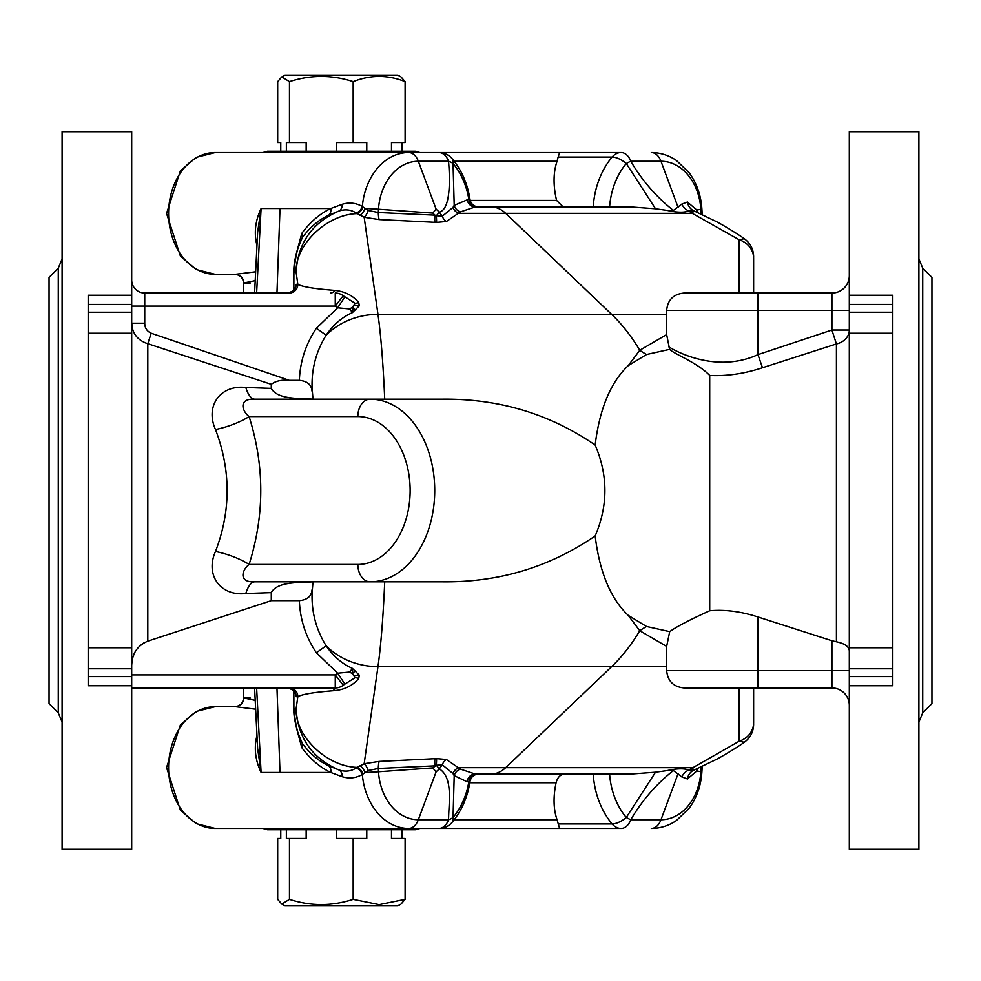 <?xml version="1.0" encoding="UTF-8"?>
<svg xmlns="http://www.w3.org/2000/svg" width="981" height="981" viewBox="0 0 981 981"><rect width="100%" height="100%" fill="white"/><g stroke="black" fill="none" stroke-linecap="round" stroke-linejoin="round"><path stroke-width="1.47" d="M58.271 268.156L58.271 712.844L49.05 703.61L49.05 277.39L58.271 268.156L62.097 258.935M922.729 268.156L922.729 712.844L931.95 703.61L931.95 277.39L922.729 268.156L918.903 258.935M131.687 685.744L131.687 849.252L62.097 849.252L62.097 131.748L131.687 131.748L131.687 685.744L88.192 685.744L88.192 676.571L131.687 676.571M849.313 295.256L849.313 304.429L892.808 304.429L892.808 295.256L849.313 295.256L849.313 131.748L918.903 131.748L918.903 849.252L849.313 849.252L849.313 685.744L892.808 685.744L892.808 676.571L849.313 676.571L849.313 685.744M312.78 581.831L312.105 592.426C311.369 611.727 316.041 629.52 326.146 645.805C333.184 656.191 341.928 663.708 352.351 668.355L359.34 675.21L358.703 678.509C352.817 685.474 344.92 689.508 335.024 690.599C314.901 692.12 302.504 694.131 297.832 696.657L296.164 696.657L295.06 692.684M295.06 288.316L296.164 284.343L297.832 284.343C302.504 286.869 314.901 288.88 335.024 290.401C344.969 291.529 352.866 295.551 358.703 302.491L359.34 305.79L352.351 312.645C341.928 317.292 333.184 324.809 326.146 335.195C316.054 351.456 311.369 369.248 312.105 388.574L312.78 399.169M355.649 310.033A8.694 3.36 56 0 1 353.025 308.046L352.351 312.645L349.825 308.978L337.648 307.801L335.257 306.097L144.734 306.097L144.734 323.215C144.783 327.936 146.929 331.259 151.184 333.209L289.37 380.346C281.645 379.635 275.624 380.959 271.283 384.331L147.8 343.706L147.8 641.157L271.283 600.654L299.352 600.654C306.146 600.004 310.217 597.27 311.541 592.426L312.105 589.569M312.718 581.843C298.874 582.763 277.132 581.488 271.283 592.634L245.802 593.53C220.541 596.485 204.87 575.099 215.489 551.469C230.976 510.978 230.976 470.328 215.489 429.531C204.833 405.778 220.615 384.552 245.802 387.47L271.283 388.366L271.283 384.331M271.283 600.654L271.283 592.634M289.37 380.346L299.352 380.346C300.125 361.327 305.802 343.951 316.373 328.23L337.648 307.801L344.858 296.924L345.508 297.341M271.283 388.366C277.353 399.598 298.935 398.212 312.718 399.157M312.105 391.431L311.541 388.574C310.217 383.73 306.146 380.996 299.352 380.346M357.844 564.443A17.4 12.299 90 0 0 370.144 581.831L442.75 581.831C498.937 582.42 549.74 567.116 595.16 535.945C608.134 505.705 608.134 475.417 595.16 445.055C549.826 413.908 499.022 398.617 442.75 399.169L370.144 399.169A91.331 64.587 90 0 1 434.73 490.5A91.331 64.587 90 0 1 370.144 581.831L254.815 581.831C238.493 582.739 241.534 570.39 249.1 564.443L357.844 564.443A73.943 52.287 -90 0 0 410.132 490.5A73.943 52.287 -90 0 0 357.844 416.557L249.1 416.557C264.649 465.852 264.649 515.148 249.1 564.443A34.789 10.251 -162 0 0 215.489 551.469M628.257 615.394L646.54 626.491A69.59 57.536 -34.8 0 0 639.771 630.734L628.257 615.394C610.611 598.692 599.587 572.205 595.16 535.945M595.16 445.055C599.575 408.819 610.611 382.345 628.257 365.606L639.771 350.266A69.59 57.536 -145.2 0 0 646.54 354.509L628.257 365.606M311.541 592.426L312.105 592.426A141.35 12.324 -90 0 0 312.976 581.831L384.711 581.831A206.586 18.001 90 0 1 377.967 666.651A65.237 55.414 -171.9 0 1 326.146 645.805L316.373 652.77C305.802 637.049 300.125 619.673 299.352 600.654M646.54 626.491L669.704 631.654C676.522 626.712 689.851 619.747 709.717 610.758L709.717 375.453C697.062 362.381 674.67 354.362 669.606 349.359L646.54 354.509M666.651 314.349L611.641 314.349A206.586 132.791 -90 0 1 639.771 350.266L666.651 334.582L666.651 310.437L831.913 310.437L831.913 293.049L684.039 293.049C673.469 294.079 667.681 299.879 666.651 310.437M669.606 349.359L666.651 334.582M669.704 631.654L666.651 646.418L639.771 630.734A206.586 132.791 -90 0 1 611.641 666.651L377.967 666.651L364.159 763.733L379.156 761.415L436.643 758.607L446.416 759.49L460.347 769.104L475.245 774.07L609.593 774.07A67.419 51.637 90 0 0 626.295 817.48L655.516 772.219L630.758 774.07L609.593 774.07M666.651 646.418L666.651 670.563L831.913 670.563L831.913 640.752L836.425 641.807C844.8 643.561 849.092 646.626 849.313 650.979M293.846 690.808L293.895 708.834C295.379 725.118 298.236 736.731 302.467 743.647C310.266 753.923 318.899 761.244 328.39 765.621L338.678 769.877C312.068 758.203 297.881 737.859 296.103 708.834C294.974 736.179 326.906 766.762 357.219 767.375L364.159 763.733A8.694 3.605 70.8 0 1 368.157 770.526L362.32 774.475C356.054 778.117 349.346 778.865 342.21 776.707L330.769 772.488C320.002 767.4 310.339 759.122 301.792 747.645L296.507 728.11M131.687 333.221L88.192 333.221L88.192 647.779L131.687 647.779M88.192 333.221L88.192 312.216L131.687 312.216M131.687 304.429L88.192 304.429L88.192 312.216M88.192 304.429L88.192 295.256L131.687 295.256M131.687 668.784L88.192 668.784L88.192 676.571M88.192 668.784L88.192 647.779M630.758 774.07L475.245 774.07A8.694 8.142 90 0 0 467.152 781.796L454.203 775.628L452.977 773.604L442.259 764.751L439.341 768.883L436.373 765.278L432.78 767.902L436.091 771.9L439.341 768.883C453.247 777.749 448.734 801.882 448.562 819.736A17.4 11.183 90 0 1 438.875 828.442L408.66 828.442L438.875 828.442A17.4 17.4 0 0 0 452.167 822.262A17.4 8.289 -139.8 0 0 453.038 817.48A17.4 9.859 -175.7 0 1 448.562 819.736L418.335 819.736A52.189 39.976 -90 0 1 378.494 771.777A3470.704 2658.718 -90 0 1 378.286 768.479L368.157 770.526M460.347 769.104A8.694 7.774 139.5 0 0 454.203 775.628L453.038 817.48A67.419 51.637 -90 0 0 468.808 781.845A8.694 8.142 90 0 1 476.901 774.07L478.593 774.07C473.909 774.426 471.039 776.891 469.997 781.477L467.152 781.796M215.219 152.558L196.151 157.389L180.394 170.804L166.549 213.453L180.394 256.102L196.151 269.517L215.219 274.337L235.097 274.337L215.219 274.337A60.896 46.647 90 0 1 168.585 213.453A60.896 46.647 90 0 1 215.219 152.558L559.587 152.558L558.14 157.07L612.132 157.07A17.4 8.289 40.2 0 1 626.295 163.52L655.516 208.781L630.758 206.93L475.245 206.93L460.347 211.896L446.416 221.51L436.643 222.393L379.156 219.585L364.159 217.267L356.287 213.036C350.867 209.591 345.005 208.953 338.678 211.123L328.39 215.379C318.899 219.756 310.266 227.077 302.467 237.353C298.224 244.318 295.367 255.918 293.895 272.166L293.846 290.192M698.104 768.148L696.841 770.956L687.436 778.975L681.795 776.891L673.371 770.563L667.276 770.588C676.951 768.442 684.1 768.27 688.736 770.06L739.183 741.219L739.183 687.951M673.371 770.563C656.277 784.101 642.077 800.496 630.771 819.736A17.4 11.183 90 0 1 621.083 828.442L215.219 828.442A60.896 46.647 90 0 1 168.585 767.547A60.896 46.647 90 0 1 215.219 706.663L196.151 711.483L180.394 724.898L166.549 767.547L180.394 810.196L196.151 823.611L215.219 828.442M296.507 252.89L301.792 233.355C310.339 221.878 320.002 213.6 330.769 208.512L342.21 204.293C349.359 202.135 356.066 202.883 362.32 206.525L368.157 210.474L378.286 212.521L434.988 215.146L432.78 213.098L436.091 209.1L439.341 212.117L436.373 215.722L442.259 216.249L439.341 212.117C447.876 209.885 450.953 192.938 448.562 161.264A17.4 11.183 -90 0 0 438.875 152.558L408.66 152.558L438.875 152.558A17.4 17.4 0 0 1 452.167 158.738A17.4 8.289 139.8 0 1 453.038 163.52A17.4 9.859 175.7 0 0 448.562 161.264L418.335 161.264A52.189 39.976 90 0 0 378.494 209.223A3470.704 2658.718 90 0 0 378.286 212.521A8.694 1.533 88.8 0 0 379.156 219.585M328.39 215.379A8.694 6.168 63.1 0 0 330.769 208.512L280.002 208.512L276.961 293.049M276.961 687.951L280.002 772.476L330.769 772.488A8.694 6.168 116.9 0 0 328.39 765.621M454.203 819.736L557.049 819.736C553.431 809.19 553.112 796.866 556.08 782.764L469.789 782.764M568.207 828.442L621.083 828.442A17.4 13.329 90 0 1 612.132 823.93A17.4 8.289 -40.2 0 0 626.295 817.48A17.4 2.771 33.7 0 0 630.771 819.736L660.986 819.736A52.189 39.976 90 0 0 700.839 771.777A3470.704 2658.718 90 0 0 701.133 766.97M397.55 828.442L385.68 828.442L397.55 828.442M434.926 758.779A8.694 1.472 83.6 0 0 434.988 765.854L378.286 768.479A8.694 1.533 91.2 0 1 379.156 761.415M446.416 759.49A8.694 6.303 111.8 0 0 442.259 764.751L436.373 765.278L436.643 758.607M557.049 819.736L559.587 828.442M564.798 774.07C560.47 774.303 557.564 777.21 556.08 782.764M667.276 770.588L655.516 772.219M681.795 776.891A13.047 11.6 114.6 0 1 688.736 770.06L694.045 770.085L716.13 759.515C719.956 757.749 738.791 746.467 744.309 742.286L739.183 741.219A21.741 19.681 180 0 0 753.629 722.678L753.629 721.342M452.977 773.604A8.694 7.517 138.1 0 1 458.642 767.657L692.292 767.657A34.789 1.741 67.2 0 0 694.045 770.085A13.047 11.625 69.4 0 0 687.436 778.975M342.21 776.707A8.694 6.303 108.7 0 0 338.678 769.877C344.981 772.047 350.855 771.409 356.287 767.964L357.219 767.375A8.694 6.021 57.1 0 1 363.007 773.862M568.49 152.558L621.083 152.558A17.4 13.329 -90 0 0 612.132 157.07A76.113 58.308 90 0 0 593.211 206.93L609.593 206.93A67.419 51.637 -90 0 1 626.295 163.52A17.4 2.771 -33.7 0 1 630.771 161.264A17.4 11.183 -90 0 0 621.083 152.558L559.587 152.558M446.416 221.51A8.694 6.303 68.2 0 1 442.259 216.249L452.977 207.396A8.694 7.517 41.9 0 0 458.642 213.343L505.681 213.343A43.495 27.959 90 0 0 491.076 206.93L476.901 206.93A8.694 8.142 90 0 1 468.808 199.155L469.997 199.523C467.569 183.766 461.622 170.167 452.167 158.738M384.711 399.169A206.586 18.001 90 0 0 377.967 314.349L611.641 314.349L505.681 213.343L692.292 213.343A34.789 1.741 -67.2 0 1 694.045 210.915L688.736 210.94L692.292 213.343L739.183 239.781L744.309 238.714C750.33 243.141 753.433 249.1 753.629 256.568M342.21 204.293A8.694 6.303 71.3 0 1 338.678 211.123C312.068 222.797 297.881 243.141 296.103 272.166C294.974 244.821 326.906 214.238 357.219 213.625A8.694 6.021 122.9 0 0 363.007 207.138M673.371 210.437L681.795 204.109A13.047 11.6 65.4 0 0 688.736 210.94C684.125 212.73 676.964 212.558 667.276 210.412L673.371 210.437C656.277 196.899 642.077 180.504 630.771 161.264L660.986 161.264A52.189 39.976 -90 0 1 700.839 209.223A3470.704 2658.718 -90 0 1 701.133 214.03M681.795 204.109L687.436 202.025L696.841 210.044L698.104 212.852M558.14 157.07L557.049 161.264C553.247 172.398 553.088 185.446 556.57 200.406L563.18 206.93M281.24 152.558L397.55 152.558M434.926 222.221A8.694 1.472 96.4 0 1 434.988 215.146L436.373 215.722L436.643 222.393M452.977 207.396L454.203 205.372L468.808 199.155A67.419 51.637 90 0 0 453.038 163.52L454.203 205.372A8.694 7.774 40.5 0 0 460.347 211.896M667.276 210.412L655.516 208.781M744.309 238.714C738.791 234.533 719.956 223.251 716.13 221.485L694.045 210.915A13.047 11.625 110.6 0 1 687.436 202.025M849.313 668.784L892.808 668.784L892.808 647.779L849.313 647.779L849.313 676.571M849.313 333.221L892.808 333.221L892.808 312.216L849.313 312.216L849.313 647.779M892.808 668.784L892.808 676.571M892.808 333.221L892.808 647.779M892.808 304.429L892.808 312.216M849.313 304.429L849.313 312.216M668.711 346.771C676.363 351.75 717.013 373.479 757.982 354.619L831.913 330.021L849.313 330.021A17.4 14.408 0 0 1 836.425 343.939L762.482 367.74C744.371 373.712 726.786 376.287 709.717 375.453M709.717 610.758C724.922 609.397 741.011 611.47 757.982 616.988L831.913 640.752M739.183 293.049L739.183 239.781A21.741 19.681 0 0 1 753.629 258.322L753.629 293.049M753.629 687.951L753.629 722.678M299.315 736.4L302.467 743.647A8.694 4.402 145.2 0 1 301.792 747.645M301.792 233.355A8.694 4.402 34.8 0 1 302.467 237.353L299.315 244.6M196.923 293.049L287.494 293.049C293.368 291.283 295.968 289.493 295.306 287.678L295.171 288.377M131.687 306.097L144.734 306.097L144.734 293.049A13.047 13.047 0 0 1 131.687 279.99A13.047 13.047 0 0 0 144.734 293.049L287.494 293.049A8.694 8.67 -90 0 0 296.164 284.343M849.313 670.563L831.913 670.563L831.913 687.951A17.4 17.4 0 0 1 849.313 705.351A17.4 17.4 0 0 0 831.913 687.951L684.039 687.951C673.469 686.921 667.681 681.121 666.651 670.563M131.687 674.903L335.257 674.903L335.257 687.951L131.687 687.951M335.257 687.951A13.047 13.047 0 0 0 343.215 685.253L335.257 674.903L337.648 673.199L349.825 672.022L352.351 668.355L352.743 674.094L355.012 677.748L343.166 685.179M147.8 641.157C137.34 645.67 131.969 653.702 131.687 665.253L132.043 660.838M132.717 657.773L134.115 653.91M141.252 644.64L144.232 642.678M245.802 387.47A34.789 12.042 -90 0 0 254.815 399.169L370.144 399.169A17.4 12.299 -90 0 0 357.844 416.557M254.815 399.169C238.542 398.237 241.485 410.561 249.1 416.557A34.789 10.251 162 0 1 215.489 429.531M831.913 293.049A17.4 17.4 0 0 0 849.313 275.649A17.4 17.4 0 0 1 831.913 293.049A17.4 17.4 0 0 0 849.313 275.649M475.245 206.93A8.694 8.142 90 0 1 467.152 199.204M316.373 328.23L326.146 335.195A65.237 55.414 171.9 0 1 377.967 314.349L364.159 217.267A8.694 3.605 109.2 0 0 368.157 210.474M359.831 215.268A8.694 5.126 115.6 0 0 364.944 208.548A17.4 0.907 -176.4 0 1 378.494 209.223L432.78 213.098M356.287 213.036A8.694 6.389 124.4 0 0 362.32 206.525A60.896 46.647 -90 0 1 408.66 152.558L419.905 152.558L415.331 151.258L267.457 151.258L262.871 152.558M702.224 766.468L701.869 772.157A17.4 0.907 3.6 0 0 700.839 771.777L696.841 770.956A13.047 9.589 25.8 0 1 696.62 768.994M696.62 212.006A13.047 9.589 154.2 0 1 696.841 210.044L700.839 209.223A17.4 0.907 -3.6 0 0 701.869 208.843L702.224 214.532M432.78 767.902L378.494 771.777A17.4 0.907 176.4 0 1 364.944 772.452A8.694 5.126 64.4 0 0 359.831 765.732M436.091 771.9L418.335 819.736A17.4 11.183 90 0 1 408.66 828.442A60.896 46.647 90 0 1 362.32 774.475A8.694 6.389 55.6 0 0 356.287 767.964M144.403 342.516L147.8 343.706C137.598 340.333 132.227 333.503 131.687 323.215L132.815 329.972M245.802 593.53A34.789 12.042 90 0 1 254.815 581.831M312.976 399.169A141.35 12.324 -90 0 0 312.105 388.574L311.541 388.574M293.773 290.266L293.834 272.117L296.103 272.166L297.832 284.343A8.694 8.67 -90 0 1 289.162 293.049M335.024 290.401A8.694 6.524 -90 0 1 330.339 293.049M358.703 302.491A8.694 7.112 -44 0 1 355.012 303.252L352.743 306.906L353.025 308.046M343.215 295.747A13.047 13.047 0 0 0 335.257 293.049L335.257 306.097L343.215 295.747L355.012 303.252M359.34 305.79A8.694 6.916 21.1 0 1 354.582 304.932M295.171 692.623L295.306 693.322C295.968 691.507 293.368 689.717 287.494 687.951A8.694 8.67 -90 0 1 296.164 696.657M289.162 687.951A8.694 8.67 -90 0 1 297.832 696.657L296.103 708.834L293.834 708.883L293.773 690.734M330.339 687.951A8.694 6.524 -90 0 1 335.024 690.599M345.57 683.622L344.858 684.064L345.57 683.622M355.012 677.748A8.694 7.112 -136 0 1 358.703 678.509M354.582 676.068A8.694 6.916 158.9 0 1 359.34 675.21M353.025 672.954A8.694 3.36 124 0 1 355.649 670.967M352.743 306.906L349.825 308.978M144.734 323.215L131.687 323.215M151.184 333.209L147.8 343.706M316.373 652.77L337.648 673.199L344.858 684.076L343.215 685.253M349.825 672.022L352.743 674.094M757.982 293.049L757.982 354.619L762.482 367.74M849.313 310.437L831.913 310.437L831.913 330.021L836.425 343.939L836.425 641.807M255.134 280.652L243.533 283.043C243.006 277.758 240.112 274.864 234.827 274.337M521.058 152.558L468.967 152.558M256.936 244.931A8.694 3.875 160.9 0 0 256.838 244.919C253.883 232.865 255.305 220.737 261.081 208.524L256.617 293.049M250.241 283.043L243.779 283.043A8.694 8.682 -90 0 0 235.097 274.337L255.551 271.811M250.241 697.957L243.779 697.957L255.134 700.348M262.871 828.442L267.457 829.742L415.331 829.742L419.905 828.442L262.871 828.442L385.68 828.442M419.905 828.442L568.49 828.442M256.617 687.951L261.081 772.476C255.305 760.263 253.883 748.135 256.838 736.081A8.694 3.875 19.1 0 0 256.936 736.069M255.551 709.189L235.097 706.663L215.219 706.663L235.097 706.663A8.694 8.682 -90 0 0 243.779 697.957L243.533 697.957C243.006 703.242 240.112 706.136 234.827 706.663M280.002 208.524L261.081 208.524L257.635 232.19L254.582 293.049M257.623 748.454L261.081 772.476L280.002 772.476M280.762 829.742L280.762 838.436L277.684 838.436L277.684 899.332L281.768 904.053L289.456 899.332C310.634 906.223 331.872 906.223 353.16 899.332L379.132 904.58L405.104 899.332L401.008 904.053L397.894 905.855L284.895 905.855L281.768 904.053M306.158 829.742L306.158 838.436L289.456 838.436L289.456 899.332M289.456 838.436L286.366 838.436L286.366 829.742M366.771 829.742L366.771 838.436L353.16 838.436L353.16 899.332M353.16 838.436L336.458 838.436L336.458 829.742M391.48 829.742L391.48 838.436L405.104 838.436L405.104 899.332M402.014 829.742L402.014 838.436M286.366 151.258L286.366 142.564L289.456 142.564L289.456 81.668L281.768 76.947L277.684 81.668L277.684 142.564L280.762 142.564L280.762 151.258M289.456 142.564L306.158 142.564L306.158 151.258M336.458 151.258L336.458 142.564L353.16 142.564L353.16 81.668C331.983 74.777 310.744 74.777 289.456 81.668M391.48 151.258L391.48 142.564L405.104 142.564L405.104 81.668C387.826 74.777 370.511 74.777 353.16 81.668M402.014 142.564L402.014 151.258M281.768 76.947L284.895 75.145L397.894 75.145L401.008 76.947L405.104 81.668M353.16 142.564L366.771 142.564L366.771 151.258M666.651 666.651L611.641 666.651L505.681 767.657A43.495 27.959 -90 0 1 491.076 774.07M678.104 773.604L660.986 819.736A17.4 11.183 90 0 1 651.298 828.442C660.385 828.356 668.76 825.72 676.436 820.533L689.153 808.246C696.731 797.811 700.974 785.781 701.869 772.157M558.14 823.93L612.132 823.93A76.113 58.308 -90 0 1 593.211 774.07M678.104 207.396L660.986 161.264A17.4 11.183 -90 0 0 651.298 152.558C660.385 152.644 668.76 155.28 676.436 160.467L689.153 172.754C696.731 183.189 700.974 195.219 701.869 208.843M557.049 161.264L454.203 161.264M470.169 200.406L556.57 200.406M436.091 209.1L418.335 161.264A17.4 11.183 -90 0 0 408.66 152.558M757.982 616.988L757.982 687.951M831.913 687.951A17.4 17.4 0 0 1 849.313 705.351M144.734 293.049A13.047 13.047 0 0 1 131.687 279.99M58.271 712.844L62.097 722.065M469.997 781.477C467.569 797.234 461.622 810.833 452.167 822.262M922.729 712.844L918.903 722.065M300.186 738.264L297.844 732.415C294.864 722.139 293.527 714.291 293.834 708.883M300.186 242.736L297.844 248.561C294.938 257.917 293.589 265.765 293.834 272.117M744.309 742.286C750.33 737.859 753.433 731.912 753.629 724.432M469.997 199.523C471.039 204.109 473.909 206.574 478.593 206.93M344.858 296.924L345.57 297.378M243.533 293.049L243.533 283.043M243.533 687.951L243.533 697.957M257.647 748.797L254.582 687.951"/></g></svg>
